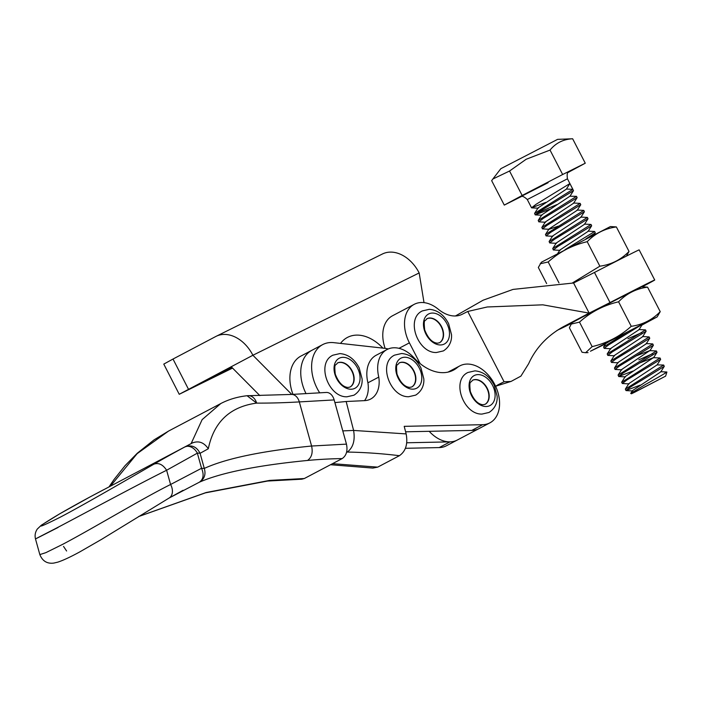 <?xml version="1.0" encoding="UTF-8"?>
<svg xmlns="http://www.w3.org/2000/svg" width="702" height="702" viewBox="0 0 702 702"><rect width="100%" height="100%" fill="white"/><g stroke="black" fill="none" stroke-linecap="round" stroke-linejoin="round"><path stroke-width="1.05" d="M412.443 389.162A16.953 11.688 -117.8 0 1 396.288 372.911A16.953 11.688 -117.8 0 1 405.115 357.248A16.953 11.688 -117.8 0 1 421.27 373.499A16.953 11.688 -117.8 0 1 412.443 389.162M411.653 387.021A13.566 9.354 62.2 0 0 414.399 372.885A13.566 9.354 62.2 0 0 402.228 362.346A13.566 9.354 62.2 0 0 399.017 363.031M440.145 344.963A16.953 11.688 -117.8 0 1 423.982 328.712A16.953 11.688 -117.8 0 1 432.809 313.057A16.953 11.688 -117.8 0 1 448.964 329.308A16.953 11.688 -117.8 0 1 440.145 344.963M439.347 342.822A13.566 9.354 62.2 0 0 442.093 328.685A13.566 9.354 62.2 0 0 429.922 318.155A13.566 9.354 62.2 0 0 426.711 318.831M556.888 330.519L559.336 329.282A53.685 0.456 152.7 0 0 572.007 323.078M642.321 286.758A53.685 0.456 152.7 0 0 654.72 280.001L639.153 249.877A53.685 0.456 152.7 0 0 625.851 256.397A53.685 0.456 152.7 0 0 594.462 272.455L610.02 302.571L589.153 313.118L542.83 304.826L487.249 306.976L467.76 311.46L504.071 381.748L511.003 381.458L520.902 376.132L528.624 363.733M654.72 280.001A53.685 0.456 152.7 0 0 641.417 286.513A53.685 0.456 152.7 0 0 610.02 302.571M478.773 428.711A32.213 22.21 62.2 0 0 479.01 428.597L457.283 440.04A32.213 22.21 62.2 0 0 457.52 439.917M429.194 431.309A32.213 22.21 62.2 0 0 457.055 440.163A32.213 22.21 62.2 0 0 457.283 440.04A32.213 22.21 -117.8 0 1 450.052 441.865L439.189 447.586A32.213 22.21 62.2 0 0 446.428 445.77L457.283 440.04M528.632 363.733C535.705 348.06 547.227 335.749 563.171 326.807L589.153 313.118L573.587 282.994L513.048 289.408L483.125 300.202L455.449 315.97M495.673 386.398A32.213 22.21 -117.8 0 1 498.253 384.687A32.213 22.21 -117.8 0 1 498.481 384.564L504.071 381.748L496.683 385.644M467.76 311.46L462.17 314.285A32.213 22.21 -117.8 0 1 438.311 309.249A32.213 22.21 62.2 0 0 414.215 304.335A32.213 22.21 62.2 0 0 409.406 342.848L420.121 363.583M573.587 282.994L594.462 272.455M414.215 304.335L392.497 315.777A32.213 22.21 62.2 0 0 385.126 348.368M485.758 406.511A16.953 11.688 -117.8 0 1 469.603 390.268A16.953 11.688 -117.8 0 1 478.422 374.605A16.953 11.688 -117.8 0 1 494.585 390.856A16.953 11.688 -117.8 0 1 485.758 406.511M484.968 404.37A13.566 9.354 62.2 0 0 487.706 390.233A13.566 9.354 62.2 0 0 475.535 379.703A13.566 9.354 62.2 0 0 472.323 380.379M605.703 343.611L608.959 341.655M605.51 343.91L590.443 351.228L635.872 327.553L657.133 316.918L641.935 325.079M657.133 316.918L660.222 311.644C652.36 319.831 642.699 324.719 631.238 326.307C620.024 336.363 607.002 343.138 592.146 346.612L585.608 352.72L582.046 352.264L569.383 327.764L571.252 324.07L579.492 322.113C590.698 312.057 603.729 305.282 618.585 301.799C626.447 293.611 636.109 288.724 647.56 287.136L641.567 286.785L582.344 317.128L572.472 322.481L571.252 324.061M579.492 322.113L592.146 346.612M618.585 301.799L631.238 326.307M647.56 287.136L660.222 311.644M546.639 283.573L538.329 267.48L541.347 262.241L610.442 226.544L616.365 226.93L629.027 251.43C621.103 259.652 611.381 264.575 599.859 266.19L572.42 282.95M540.171 263.768L548.183 261.969C559.371 251.921 572.376 245.156 587.205 241.69C595.129 233.468 604.852 228.545 616.365 226.93M626.474 256.081L629.027 251.43M548.183 261.969L558.985 282.88M587.205 241.69L599.859 266.19M350.719 389.233A16.953 11.688 -117.8 0 1 334.564 372.99A16.953 11.688 -117.8 0 1 343.392 357.327A16.953 11.688 -117.8 0 1 359.547 373.578A16.953 11.688 -117.8 0 1 350.719 389.233M349.929 387.092A13.566 9.354 62.2 0 0 352.676 372.964A13.566 9.354 62.2 0 0 340.505 362.425A13.566 9.354 62.2 0 0 337.285 363.101M169.235 497.964L199.368 482.195C203.457 479.273 204.185 474.631 201.562 468.269L170.586 484.494C143.155 498.06 92.962 528.395 62.794 544.278L45.849 552.658L39.838 554.589L35.486 538.934C34.635 535.389 35.24 532.098 37.303 529.045L41.357 525.184L59.424 513.996M208.301 448.762C213.864 421.972 229.975 406.756 256.625 403.106A477.421 103.729 164.4 0 0 299.315 401.913A11.302 7.81 86.7 0 0 291.435 394.445L326.272 392.453A11.302 7.81 -93.3 0 1 334.161 399.921L299.315 401.913L311.591 446.024C262.074 450.93 226.307 458.397 204.291 468.418L200.079 453.299A11.302 2.457 164.4 0 0 197.35 453.15A11.302 8.187 -118.3 0 0 184.801 446.981C191.479 444.463 196.569 446.569 200.079 453.299L208.301 448.762C204.01 442.427 198.701 440.496 192.383 442.953L184.801 446.981A2549.287 1758.036 62.2 0 0 153.94 464.162C158.652 462.495 162.882 464.522 166.62 470.252C138.496 484.204 87.408 511.802 58.064 527.272C28.124 542.672 28.106 542.751 58.012 527.492M168.813 498.201A11.302 8.178 59.8 0 0 169.024 498.087A11.302 8.178 59.8 0 0 169.033 498.087A11.302 8.178 59.8 0 0 170.586 484.494L166.62 470.252L197.35 453.15L201.562 468.269L204.291 468.418C206.046 474.473 204.405 479.062 199.368 482.195C221.455 472.604 257.502 465.356 307.529 460.451A823.349 567.795 -117.8 0 1 342.181 458.582C346.402 455.633 347.832 450.824 346.463 444.129L334.161 399.921M342.181 458.582L304.317 478.527L269.665 480.405L206.098 492.523L138.663 516.514M269.665 480.405L267.532 481.046L301.79 479.194L304.317 478.527M183.073 490.303L169.033 498.087M66.611 551.009L63.531 546.419L66.611 551.009M247.78 395.682A11.302 8.766 90.3 0 1 248.438 395.647A11.302 8.766 90.3 0 1 256.625 403.106L247.078 395.726C237.408 396.832 228.659 399.429 220.823 403.527L202.132 419.629L191.111 443.62M153.94 464.162C130.581 477.588 86.311 503.501 60.486 517.067C34.609 530.054 34.38 528.957 59.81 513.767A2549.287 1758.036 -117.8 0 1 90.672 496.595A11.302 8.187 -118.3 0 0 90.628 496.612L192.383 442.953M220.735 403.58L168.559 431.072L137.136 453.659L110.486 486.1M59.81 513.767L90.628 496.612A11.302 8.187 -118.3 0 0 90.584 496.639M387.048 349.526L376.184 355.247A31.081 21.437 62.2 0 0 367.927 382.809L378.782 377.088A31.081 21.437 -117.8 0 1 387.048 349.526A31.081 21.437 -117.8 0 1 414.119 357.915A45.209 31.178 62.2 0 0 453.492 370.112A45.209 31.178 62.2 0 0 457.195 367.637A32.213 22.21 -117.8 0 1 459.836 365.882A32.213 22.21 -117.8 0 1 484.564 371.332A32.213 22.21 -117.8 0 1 499.429 400.193A32.213 22.21 -117.8 0 1 489.864 422.867A32.213 22.21 -117.8 0 1 482.634 424.692L404.203 426.342L406.151 433.915L353.597 430.431C355.256 440.356 353.167 447.56 347.323 452.062A834.643 575.587 -117.8 0 1 399.412 455.695L377.685 467.137L332.511 463.671M459.836 365.882L448.973 371.604A32.213 22.21 62.2 0 0 448.122 372.086M364.549 400.64A28.256 19.489 62.2 0 0 368.181 384.88L367.927 382.809M353.58 430.361L346.165 401.509L364.724 400.631A28.256 19.489 62.2 0 0 370.656 399.043A28.256 19.489 62.2 0 0 379.036 379.15L378.782 377.088M346.612 452.088L347.323 452.062M330.502 464.733L372.841 468.076L377.685 467.137M399.412 455.695C405.765 451.246 408.011 443.989 406.151 433.915M353.597 430.431L342.787 430.905M405.414 448.297L439.189 447.586M334.907 402.588L346.165 401.509M406.748 442.778L450.052 441.865M482.634 424.692L471.779 430.414L405.607 431.809M471.779 430.414A32.213 22.21 62.2 0 0 479.01 428.597L489.864 422.867M549.412 209.415L535.178 214.821L539.689 211.328L573.499 190.663L567.453 178.799L527.29 199.543C524.078 196.463 521.726 195.577 520.226 196.885L520.235 196.876M545.787 202.387L531.546 207.792L536.065 204.3L569.901 183.547L572.893 189.347M566.33 189.171L569.901 183.547L566.33 189.171L538.118 207.862L534.582 213.399L535.178 214.821M566.374 189.04L572.893 189.338L534.582 213.399M642.532 379.738L664.276 366.374L663.662 365.04L625.368 389.11L625.956 390.531L630.475 387.039L642.532 379.738M629.08 383.906L622.323 383.503L626.842 380.01L660.643 359.345L657.107 364.891L663.662 365.04M660.643 359.345L660.038 358.011M640.101 362.811L653.386 357.651L660.029 358.011L621.691 382.274M635.266 365.681L657.019 352.316L656.405 350.982L618.102 375.052L618.69 376.474L623.209 372.981L635.266 365.681M652.781 353.65L638.82 359.819M636.451 355.8L649.754 350.623L656.405 350.982M631.633 358.652L653.386 345.287L652.772 343.954L614.469 368.023L615.057 369.445L619.576 365.953L631.633 358.652M628 351.623L649.754 338.259L649.139 336.925L610.837 360.995L611.433 362.416L615.944 358.924L628 351.623M642.488 336.565L649.139 336.925M624.376 344.594L646.121 331.23L645.507 329.896L607.212 353.966L607.8 355.387L612.311 351.895L624.376 344.594M641.891 332.564L627.921 338.733M638.855 329.536L645.507 329.896M610.933 348.762L604.168 348.359L608.687 344.866L642.488 324.201L638.952 329.747L610.74 348.429L607.204 353.966M628.834 331.168L603.58 346.937L604.168 348.359M586.003 238.812L595.287 232.836L594.673 231.493L564.97 249.684M588.022 231.133L594.673 231.493M569.91 239.163L591.654 225.807L591.04 224.464L552.737 248.543L553.334 249.965L557.844 246.472L569.91 239.163M584.389 224.105L591.04 224.464M566.277 232.134L588.022 218.778L587.416 217.436L549.113 241.514L549.701 242.936L554.22 239.443L566.277 232.134M580.756 217.076L587.407 217.436M562.644 225.105L584.397 211.75L583.783 210.407L545.48 234.486L546.068 235.907L550.587 232.415L562.644 225.105M577.132 210.047L583.783 210.407M559.011 218.076L580.765 204.721L580.15 203.378L541.847 227.457L542.435 228.878L546.955 225.386L559.011 218.076M573.499 203.018L580.15 203.378M555.379 211.048L577.132 197.692L576.517 196.349L538.215 220.428L538.811 221.85L543.322 218.357L555.379 211.048M573.499 190.663L569.963 196.209L576.517 196.349M640.189 385.126L625.956 390.531M632.932 371.068L618.69 376.474M621.823 369.849L615.057 369.445M618.19 362.82L611.433 362.416M614.566 355.791L607.8 355.387M560.091 250.36L553.334 249.965M556.458 243.331L549.701 242.936M552.834 236.302L546.068 235.907M558.116 226.176L549.201 229.282L542.435 228.878M545.568 222.244L538.811 221.85M537.135 213.048L556.861 204.607M557.59 139.365L500.824 168.691L492.857 179.01L509.538 171.025L526.149 159.266L550.035 150.079C555.791 143.006 563.329 139.233 572.639 138.768L557.59 139.365M569.963 196.2L541.751 214.891L538.215 220.428M577.132 197.692L573.595 203.229L545.384 221.92L541.847 227.457M580.765 204.721L577.228 210.258L549.017 228.949L545.48 234.486M584.397 211.75L580.852 217.295L552.641 235.977L549.113 241.514M588.022 218.778L584.485 224.315L556.274 243.006L552.737 248.543M591.654 225.807L588.118 231.344L559.906 250.035L557.713 253.475M646.121 331.23L642.584 336.776L614.373 355.466L610.837 360.995M646.217 343.813L618.006 362.486L614.469 368.023M649.754 350.623L621.63 369.515L618.102 375.052M653.386 357.651L625.263 376.544L621.735 382.081M657.107 364.891L628.895 383.573L625.359 389.11M664.276 366.374L660.74 371.92L632.528 390.602L630.721 393.436L631.449 393.787L635.029 392.049L665.593 376.149L666.9 372.042L665.084 372.692C669.041 371.06 662.442 375.017 645.27 384.564L630.721 393.436M631.449 393.787L665.593 376.149M521.323 196.569L504.282 205.098L522.165 195.463L562.653 174.517L585.266 163.206L568.392 172.288M585.266 163.206L572.639 138.768M562.653 174.517L550.035 150.079M522.165 195.463L509.538 171.025M504.282 205.098L491.663 180.66L492.857 179.01M231.625 367.155L200.798 383.257L232.239 367.778M232.546 368.085L179.229 394.287L252.895 355.256L291.769 394.427M188.461 389.215L173.008 359.038L215.733 336.521A33.907 24.552 63.7 0 1 216.128 336.319A33.907 24.552 63.7 0 1 252.895 355.256L419.164 272.938A33.907 24.552 -116.3 0 0 382.397 254.001L216.128 336.319M173.008 359.038L163.785 364.101L179.229 394.287M259.854 395.603L231.177 366.698M424.017 302.632L419.164 272.938M340.523 343.41A41.172 28.387 -117.8 0 1 347.42 337.434A41.172 28.387 -117.8 0 1 382.871 348.104M319.691 392.83A36.732 25.333 -117.8 0 1 322.692 344.603A36.732 25.333 -117.8 0 1 333.783 342.655L384.652 348.306A36.732 25.333 -117.8 0 1 388.215 348.973M292.98 394.357A36.732 25.333 62.2 0 1 300.965 356.054L311.828 350.324A36.732 25.333 62.2 0 0 306.019 393.611A36.732 25.333 -117.8 0 1 311.828 350.324L322.692 344.603M399.14 362.96A13.566 9.354 -117.8 0 1 402.527 362.188A13.566 9.354 -117.8 0 1 414.75 372.859A13.566 9.354 -117.8 0 1 411.784 386.951L409.749 387.39C404.536 386.916 400.289 382.476 396.99 374.061C395.788 362.144 397.209 366.286 399.14 362.96M426.834 318.761A13.566 9.354 -117.8 0 1 430.221 317.997A13.566 9.354 -117.8 0 1 442.444 328.659A13.566 9.354 -117.8 0 1 439.478 342.76L437.443 343.19C432.239 342.725 427.983 338.276 424.684 329.861C423.481 317.945 424.903 322.095 426.834 318.761M498.025 384.81L498.481 384.564M398.99 348.332L409.406 342.848M472.446 380.308A13.566 9.354 -117.8 0 1 475.842 379.545A13.566 9.354 -117.8 0 1 488.065 390.207A13.566 9.354 -117.8 0 1 485.1 404.308L483.064 404.738C477.851 404.273 473.596 399.824 470.296 391.409C469.103 379.492 470.524 383.643 472.446 380.308M337.416 363.031A13.566 9.354 -117.8 0 1 340.803 362.267A13.566 9.354 -117.8 0 1 353.027 372.929A13.566 9.354 -117.8 0 1 350.061 387.03L348.025 387.46C342.813 386.995 338.557 382.546 335.266 374.131C334.064 362.214 335.486 366.365 337.416 363.031M307.529 460.451C311.688 457.476 313.048 452.667 311.591 446.024L346.463 444.129M267.532 481.046L205.449 492.848L138.531 516.593M449.359 371.77L457.195 367.637M520.34 196.841L548.13 182.687M223.771 372.025L223.411 371.332M394.621 355.115C377.588 362.978 390.172 397.411 408.696 396.718L415.698 395.112C424.052 389.733 424.078 381.44 423.797 378.755L420.919 367.839C416.251 358.994 409.828 354.212 401.632 353.51L394.621 355.115M422.314 310.925C405.282 318.778 417.865 353.22 436.39 352.518L443.392 350.912C451.746 345.533 451.772 337.241 451.5 334.564L448.613 323.648C443.945 314.794 437.522 310.021 429.326 309.31L422.314 310.925M510.758 381.502L496.033 386.109M467.936 372.472C450.903 380.326 463.487 414.768 482.002 414.075L489.013 412.46C497.367 407.09 497.393 398.797 497.113 396.112L494.226 385.196C489.566 376.342 483.134 371.569 474.938 370.867L467.936 372.472M588.039 352.615L585.608 352.72M332.897 355.194C315.865 363.057 328.448 397.49 346.963 396.797L353.975 395.191C362.329 389.812 362.355 381.519 362.074 378.834L359.187 367.918C354.528 359.064 348.095 354.291 339.9 353.589L332.897 355.194M169.024 498.087L101.755 539.25L79.765 551.912C70.218 557.116 62.864 560.529 57.696 562.17L53.852 563.074C47.166 563.952 42.497 561.126 39.838 554.589M291.435 394.445L247.078 395.726M168.55 431.081L154.107 439.829L137.294 453.22L125.096 465.628L114.04 479.51L109.038 486.863M90.628 496.612L103.475 489.794M569.348 171.499L569.357 171.499C569.103 173.061 566.251 170.428 567.453 178.799M622.323 383.503L621.682 382.274M618.883 376.553L625.456 376.877M657.019 352.316L653.483 357.862M653.386 345.287L649.85 350.833M649.754 338.259L646.209 343.813M595.287 232.836L594.111 234.67M535.372 214.9L541.935 215.224M531.739 207.871L538.302 208.196M632.713 390.935L626.149 390.61M531.546 207.792L527.29 199.543M605.923 343.269L603.58 346.937M646.121 343.594L652.676 343.91M660.643 371.709L666.874 372.007"/></g></svg>
